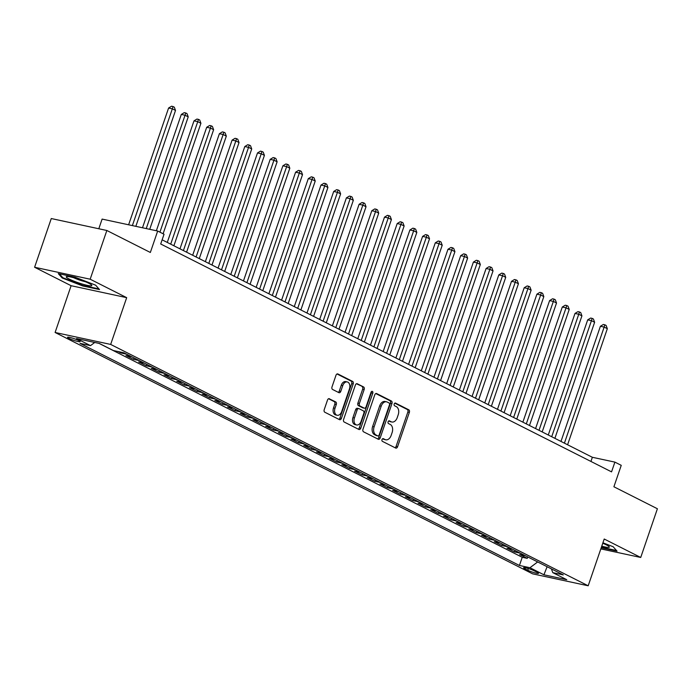 <?xml version="1.0" encoding="UTF-8"?>
<svg xmlns="http://www.w3.org/2000/svg" width="692" height="692" viewBox="0 0 692 692"><rect width="100%" height="100%" fill="white"/><g stroke="black" fill="none" stroke-linecap="round" stroke-linejoin="round"><path stroke-width="1.04" d="M382.01 439.576A1.427 0.96 102.1 0 0 382.425 441.358L395.668 448.044A2.041 1.375 102.1 0 0 395.893 448.131A2.041 1.375 102.1 0 0 397.571 446.764L409.361 412.337A2.041 1.375 102.1 0 0 408.764 409.794L395.521 403.099A1.427 0.96 102.1 0 0 395.366 403.038A1.427 0.96 102.1 0 0 394.189 403.998A1.427 0.96 102.1 0 0 394.604 405.78L396.317 406.645A6.522 4.394 102.1 0 1 398.211 414.776L397.225 417.648A6.522 4.394 102.1 0 1 391.871 422.008A6.522 4.394 102.1 0 1 391.144 421.757L389.432 420.883A1.427 0.96 102.1 0 0 389.276 420.831A1.427 0.96 102.1 0 0 388.1 421.783A1.427 0.96 102.1 0 0 388.515 423.565L390.227 424.43A6.522 4.394 102.1 0 1 392.122 432.569L391.136 435.441A6.522 4.394 102.1 0 1 385.781 439.801A6.522 4.394 102.1 0 1 385.055 439.541L383.342 438.676A1.427 0.96 102.1 0 0 383.178 438.616A1.427 0.96 102.1 0 0 382.01 439.576M69.018 338.423A6.643 0.856 -161.1 0 0 75.852 340.992A6.643 0.856 -161.1 0 0 80.108 341.606A6.643 0.856 -161.1 0 0 78.629 340.49A6.643 0.856 -161.1 0 0 71.786 337.921A6.643 0.856 -161.1 0 0 67.531 337.298A6.643 0.856 -161.1 0 0 69.018 338.423M329.418 398.739A2.041 1.375 102.1 0 0 329.193 398.661A2.041 1.375 102.1 0 0 327.515 400.028L324.211 409.681A2.041 1.375 102.1 0 0 324.799 412.224L339.512 419.663A2.041 1.375 102.1 0 0 339.737 419.741A2.041 1.375 102.1 0 0 341.407 418.383L353.197 383.948A2.041 1.375 102.1 0 0 352.609 381.404L337.895 373.974A2.041 1.375 102.1 0 0 337.67 373.896A2.041 1.375 102.1 0 0 335.992 375.254L332.004 386.923A2.041 1.375 102.1 0 0 332.592 389.466L338.89 392.649A2.041 1.375 102.1 0 0 339.115 392.727A2.041 1.375 102.1 0 0 340.793 391.369L342.774 385.582A5.449 3.668 102.1 0 1 347.254 381.932A5.449 3.668 102.1 0 1 349.443 388.947L341.675 411.619A5.449 3.668 102.1 0 1 337.194 415.261A5.449 3.668 102.1 0 1 335.006 408.245L336.303 404.465A2.041 1.375 102.1 0 0 335.715 401.922L328.951 398.644M600.829 548.894L640.723 557.467L657.4 508.75L613.899 486.77L621.243 465.335L614.894 462.118L611.555 471.866L160.7 243.991L164.039 234.242L157.681 231.033L102.113 219.087L98.809 228.758M90.168 279.205L34.6 267.259L71.112 285.709L126.679 297.655L90.168 279.205L106.845 230.488L150.346 252.468L157.681 231.033M126.679 297.655L110.668 344.426L588.191 585.787L532.624 573.841L55.101 332.48L110.668 344.426M640.723 557.467L604.211 539.016L588.191 585.787M362.98 429.282A2.041 1.375 102.1 0 0 363.568 431.825L378.282 439.256A2.041 1.375 102.1 0 0 378.507 439.342A2.041 1.375 102.1 0 0 380.176 437.975L391.966 403.548A2.041 1.375 102.1 0 0 391.378 401.005L376.664 393.566A2.041 1.375 102.1 0 0 376.439 393.488A2.041 1.375 102.1 0 0 374.761 394.855L362.98 429.282M358.897 429.464L344.183 422.025A2.041 1.375 102.1 0 1 343.595 419.482L355.377 385.055A2.041 1.375 102.1 0 1 357.055 383.688A2.041 1.375 102.1 0 1 357.28 383.775L363.577 386.949A2.041 1.375 102.1 0 1 364.165 389.492L359.39 403.462A2.041 1.375 102.1 0 0 359.978 406.005L364.156 408.116A2.041 1.375 102.1 0 0 364.381 408.193A2.041 1.375 102.1 0 0 366.059 406.827L371.033 392.295A1.427 0.96 102.1 0 1 372.209 391.335A1.427 0.96 102.1 0 1 372.78 393.177L360.792 428.175A2.041 1.375 102.1 0 1 359.122 429.542A2.041 1.375 102.1 0 1 358.897 429.464M34.6 267.259L51.277 218.542L106.845 230.488M118.09 351.553L120.858 352.955L121.117 352.202M126.601 354.183A8.304 6.055 116.8 0 1 126.342 354.131L131.419 356.7L125.944 355.524L133.565 359.373L134.049 357.946M139.308 360.601A8.304 6.055 116.8 0 1 139.04 360.549L144.126 363.118L138.642 361.942L146.263 365.791L146.747 364.364M152.006 367.019A8.304 6.055 116.8 0 1 151.747 366.968L156.825 369.537L151.34 368.36L158.961 372.209L159.454 370.782M164.705 373.438A8.304 6.055 116.8 0 1 164.445 373.386L169.523 375.955L164.039 374.779L171.659 378.628L172.152 377.201M177.403 379.856A8.304 6.055 116.8 0 1 177.143 379.804L182.221 382.373L176.745 381.197L184.366 385.046L184.85 383.619M190.11 386.274A8.304 6.055 116.8 0 1 189.842 386.222L194.928 388.792L189.444 387.615L197.064 391.464L197.549 390.037M202.808 392.693A8.304 6.055 116.8 0 1 202.548 392.649L207.626 395.21L202.142 394.033L209.762 397.883L210.256 396.455M215.506 399.111A8.304 6.055 116.8 0 1 215.247 399.068L220.324 401.637L214.84 400.452L222.461 404.31L222.954 402.874M228.204 405.529A8.304 6.055 116.8 0 1 227.945 405.486L233.022 408.055L227.547 406.87L235.168 410.728L235.652 409.292M240.903 411.948A8.304 6.055 116.8 0 1 240.643 411.904L245.729 414.473L240.245 413.288L247.866 417.146L248.35 415.719M253.609 418.375A8.304 6.055 116.8 0 1 253.341 418.323L258.427 420.892L252.943 419.715L260.564 423.565L261.057 422.137M266.308 424.793A8.304 6.055 116.8 0 1 266.048 424.741L271.126 427.31L265.642 426.134L273.262 429.983L273.755 428.556M279.006 431.211A8.304 6.055 116.8 0 1 278.746 431.159L283.824 433.728L278.34 432.552L285.96 436.401L286.453 434.974M291.704 437.629A8.304 6.055 116.8 0 1 291.444 437.578L296.522 440.147L291.047 438.97L298.667 442.819L299.152 441.392M304.411 444.048A8.304 6.055 116.8 0 1 304.143 443.996L309.229 446.565L303.745 445.388L311.365 449.238L311.85 447.811M317.109 450.466A8.304 6.055 116.8 0 1 316.85 450.414L321.927 452.983L316.443 451.807L324.064 455.656L324.557 454.229M329.807 456.884A8.304 6.055 116.8 0 1 329.548 456.841L334.625 459.401L329.141 458.225L336.762 462.074L337.255 460.647M342.505 463.303A8.304 6.055 116.8 0 1 342.246 463.259L347.323 465.82L341.848 464.643L349.469 468.493L349.953 467.065M355.204 469.721A8.304 6.055 116.8 0 1 354.944 469.678L360.03 472.247L354.546 471.062L362.167 474.92L362.651 473.484M367.91 476.139A8.304 6.055 116.8 0 1 367.651 476.096L372.728 478.665L367.244 477.48L374.865 481.338L375.358 479.911M380.609 482.558A8.304 6.055 116.8 0 1 380.349 482.514L385.427 485.083L379.943 483.898L387.563 487.756L388.056 486.329M393.307 488.984A8.304 6.055 116.8 0 1 393.047 488.933L398.125 491.502L392.649 490.325L400.261 494.174L400.755 492.747M406.005 495.403A8.304 6.055 116.8 0 1 405.746 495.351L410.823 497.92L405.348 496.744L412.968 500.593L413.453 499.166M418.712 501.821A8.304 6.055 116.8 0 1 418.444 501.769L423.53 504.338L418.046 503.162L425.667 507.011L426.151 505.584M431.41 508.239A8.304 6.055 116.8 0 1 431.151 508.188L436.228 510.757L430.744 509.58L438.365 513.429L438.858 512.002M444.108 514.658A8.304 6.055 116.8 0 1 443.849 514.606L448.926 517.175L443.442 515.998L451.063 519.848L451.556 518.42M456.807 521.076A8.304 6.055 116.8 0 1 456.547 521.024L461.625 523.593L456.149 522.417L463.77 526.266L464.254 524.839M469.513 527.494A8.304 6.055 116.8 0 1 469.245 527.451L474.331 530.011L468.847 528.835L476.468 532.684L476.952 531.257M482.212 533.913A8.304 6.055 116.8 0 1 481.952 533.869L487.03 536.43L481.546 535.253L489.166 539.111L489.659 537.675M494.91 540.331A8.304 6.055 116.8 0 1 494.65 540.288L499.728 542.857L494.244 541.672L501.864 545.53L502.357 544.094M507.608 546.749A8.304 6.055 116.8 0 1 507.348 546.706L512.426 549.275L506.951 548.09L514.571 551.948L520.047 553.124A8.304 6.055 -63.2 0 0 520.306 553.176M515.056 550.521L514.571 551.948M537.078 572.249L534.285 570.839A6.436 0.83 -161.1 0 0 527.659 568.348A6.436 0.83 -161.1 0 0 523.541 567.751A6.436 0.83 -161.1 0 0 524.977 568.833L527.771 570.251A6.436 0.83 -161.1 0 0 534.397 572.734A6.436 0.83 -161.1 0 0 538.514 573.331A6.436 0.83 -161.1 0 0 537.078 572.249M94.726 342.471L90.522 345.628L80.004 343.362L519.433 565.468L529.951 567.725L537.667 561.947M90.522 345.628L76.552 338.561L99.38 343.474L113.35 350.533L123.859 352.79L563.288 574.896L552.778 572.639L566.748 579.697L543.921 574.793L529.951 567.725M99.094 343.414L522.235 557.285L527.269 558.366L519.649 554.517L525.133 555.693A8.304 6.055 -63.2 0 0 525.392 555.737M507.348 546.706L501.864 545.53M494.65 540.288L489.166 539.111M481.952 533.869L476.468 532.684M469.245 527.451L463.77 526.266M456.547 521.024L451.063 519.848M443.849 514.606L438.365 513.429M431.151 508.188L425.667 507.011M418.444 501.769L412.968 500.593M405.746 495.351L400.261 494.174M393.047 488.933L387.563 487.756M380.349 482.514L374.865 481.338M367.651 476.096L362.167 474.92M354.944 469.678L349.469 468.493M342.246 463.259L336.762 462.074M329.548 456.841L324.064 455.656M316.85 450.414L311.365 449.238M304.143 443.996L298.667 442.819M291.444 437.578L285.96 436.401M278.746 431.159L273.262 429.983M266.048 424.741L260.564 423.565M253.341 418.323L247.866 417.146M240.643 411.904L235.168 410.728M227.945 405.486L222.461 404.31M215.247 399.068L209.762 397.883M202.548 392.649L197.064 391.464M189.842 386.222L184.366 385.046M177.143 379.804L171.659 378.628M164.445 373.386L158.961 372.209M151.747 366.968L146.263 365.791M139.04 360.549L133.565 359.373M126.342 354.131L120.858 352.955M71.112 285.709L55.101 332.48M614.894 462.118L592.361 457.282L162.127 239.821M590.933 461.443L592.361 457.282M527.754 556.939L527.269 558.366M522.235 557.285L519.433 565.468M551.394 568.885L552.778 572.639M547.112 566.722L543.921 574.793M601.218 547.744L617.048 551.143L613.164 546.749L602.922 542.779M58.275 273.582L62.159 277.976L82.781 285.969L99.518 289.567L95.626 285.173L75.004 277.181L58.275 273.582M82.954 285.476L82.781 285.969M62.41 277.241L62.159 277.976M382.607 438.745L383.55 439.221A6.522 4.394 102.1 0 0 384.276 439.472L385.781 439.801M391.871 422.008L390.366 421.688A6.522 4.394 102.1 0 1 389.639 421.428L388.696 420.952M395.028 447.724A2.041 1.375 102.1 0 0 396.066 446.444L407.856 412.017A2.041 1.375 102.1 0 0 407.268 409.474L394.786 403.168M377.642 438.936A2.041 1.375 102.1 0 0 378.68 437.655L390.47 403.22A2.041 1.375 102.1 0 0 389.873 400.677L375.799 393.566M377.823 435.891A1.427 0.96 102.1 0 0 377.979 435.943A1.427 0.96 102.1 0 0 379.155 434.991L389.501 404.768A1.427 0.96 102.1 0 0 389.086 402.986L387.278 402.078A6.522 4.394 102.1 0 0 386.551 401.818A6.522 4.394 102.1 0 0 381.197 406.178L374.121 426.834A6.522 4.394 102.1 0 0 376.015 434.974L377.823 435.891L376.318 435.562A1.427 0.96 102.1 0 0 376.483 435.623A1.427 0.96 102.1 0 0 376.647 435.631M386.551 401.818L385.055 401.498A6.522 4.394 102.1 0 0 379.692 405.858L381.197 406.178M376.318 435.562L374.51 434.654A6.522 4.394 102.1 0 1 372.625 426.514L379.692 405.858M356.415 383.766L363.577 386.949M363.118 407.891A2.041 1.375 102.1 0 1 362.876 407.873A2.041 1.375 102.1 0 1 362.651 407.787L358.473 405.676A2.041 1.375 102.1 0 1 357.885 403.133L362.669 389.172A2.041 1.375 102.1 0 0 362.072 386.629M358.257 429.135A2.041 1.375 102.1 0 0 359.295 427.855L371.275 392.848A1.427 0.96 102.1 0 0 371.336 391.733M354.425 417.951A5.449 3.668 102.1 0 0 356.614 424.966A5.449 3.668 102.1 0 0 361.094 421.316L363.828 413.332A2.041 1.375 102.1 0 0 363.239 410.788L359.062 408.678A2.041 1.375 102.1 0 0 358.837 408.6A2.041 1.375 102.1 0 0 357.159 409.958L354.425 417.951L352.929 417.622A5.449 3.668 102.1 0 0 355.117 424.646L356.614 424.966M357.556 408.358A2.041 1.375 102.1 0 0 357.332 408.28A2.041 1.375 102.1 0 0 355.662 409.638L357.159 409.958M352.929 417.622L355.662 409.638M337.194 415.261L335.698 414.94A5.449 3.668 102.1 0 1 333.509 407.925L334.798 404.145A2.041 1.375 102.1 0 0 334.21 401.602L328.553 398.739M347.254 381.932L345.749 381.612A5.449 3.668 102.1 0 0 341.268 385.254L342.774 385.582M338.25 392.329A2.041 1.375 102.1 0 0 339.288 391.041L341.268 385.254M338.872 419.343A2.041 1.375 102.1 0 0 339.91 418.055L351.7 383.627A2.041 1.375 102.1 0 0 351.103 381.084L337.03 373.974M567.587 444.757L607.325 328.691L604.151 327.082L600.397 326.278L560.978 441.418M600.397 326.278L603.346 324.47L604.843 324.79L604.151 327.082L564.413 443.148M604.843 324.79L606.114 325.43L607.325 328.691M601.755 546.178A13.503 1.73 -161.1 0 0 609.133 546.654A13.503 1.73 -161.1 0 0 606.322 544.863A13.503 1.73 -161.1 0 0 602.758 543.246A9.238 1.185 -161.1 0 0 602.836 543.272M616.468 550.495L601.391 547.251M81.293 283.746A13.503 1.73 -161.1 0 0 91.604 285.078A13.503 1.73 -161.1 0 0 76.76 278.617A13.503 1.73 -161.1 0 0 66.709 276.549A13.503 1.73 -161.1 0 0 81.293 283.746M73.75 277.743A9.238 1.185 -161.1 0 0 81.371 280.632A9.238 1.185 -161.1 0 0 85.306 281.696M98.939 288.91L82.798 285.441L62.816 277.7L59.382 273.816M554.889 438.339L594.627 322.273L591.452 320.664L587.698 319.86L548.28 435M587.698 319.86L590.639 318.052L592.144 318.372L591.452 320.664L551.714 436.73M592.144 318.372L593.416 319.012L594.627 322.273M542.191 431.92L581.929 315.855L578.754 314.246L575 313.441L535.573 428.573M575 313.441L577.941 311.634L579.446 311.954L578.754 314.246L539.016 430.312M579.446 311.954L580.718 312.594L581.929 315.855M529.484 425.502L569.222 309.428L566.047 307.828L562.293 307.023L522.875 422.155M562.293 307.023L565.243 305.207L566.748 305.535L566.047 307.828L526.309 423.893M566.748 305.535L568.011 306.175L569.222 309.428M516.786 419.084L556.524 303.01L553.349 301.409L549.595 300.605L510.177 415.736M549.595 300.605L552.545 298.788L554.041 299.117L553.349 301.409L513.611 417.475M554.041 299.117L555.313 299.757L556.524 303.01M504.087 412.657L543.826 296.591L540.651 294.991L536.897 294.178L497.479 409.318M536.897 294.178L539.838 292.37L541.343 292.699L540.651 294.991L500.913 411.057M541.343 292.699L542.614 293.339L543.826 296.591M491.389 406.239L531.127 290.173L527.953 288.573L524.199 287.76L484.772 402.9M524.199 287.76L527.14 285.952L528.645 286.272L527.953 288.573L488.215 404.638M528.645 286.272L529.916 286.921L531.127 290.173M478.682 399.82L518.429 283.755L515.246 282.154L511.492 281.341L472.074 396.481M511.492 281.341L514.441 279.533L515.947 279.853L515.246 282.154L475.508 398.22M515.947 279.853L517.209 280.502L518.429 283.755M465.984 393.402L505.722 277.336L502.548 275.727L498.794 274.923L459.376 390.063M498.794 274.923L501.743 273.115L503.24 273.435L502.548 275.727L462.81 391.802M503.24 273.435L504.511 274.075L505.722 277.336M453.286 386.984L493.024 270.918L489.849 269.309L486.095 268.505L446.677 383.645M486.095 268.505L489.045 266.697L490.542 267.017L489.849 269.309L450.111 385.383M490.542 267.017L491.813 267.657L493.024 270.918M440.588 380.565L480.326 264.5L477.151 262.891L473.397 262.086L433.97 377.227M473.397 262.086L476.338 260.278L477.843 260.599L477.151 262.891L437.413 378.957M477.843 260.599L479.115 261.239L480.326 264.5M427.89 374.147L467.628 258.081L464.453 256.473L460.699 255.668L421.272 370.808M460.699 255.668L463.64 253.86L465.145 254.18L464.453 256.473L424.715 372.538M465.145 254.18L466.417 254.82L467.628 258.081M415.183 367.729L454.921 251.663L451.746 250.054L447.992 249.25L408.574 364.39M447.992 249.25L450.942 247.442L452.447 247.762L451.746 250.054L412.008 366.12M452.447 247.762L453.71 248.402L454.921 251.663M402.485 361.31L442.223 245.245L439.048 243.636L435.294 242.831L395.876 357.963M435.294 242.831L438.244 241.015L439.74 241.344L439.048 243.636L399.31 359.702M439.74 241.344L441.012 241.984L442.223 245.245M389.786 354.892L429.524 238.818L426.35 237.218L422.596 236.413L383.178 351.545M422.596 236.413L425.537 234.597L427.042 234.925L426.35 237.218L386.612 353.283M427.042 234.925L428.313 235.565L429.524 238.818M377.088 348.474L416.826 232.4L413.652 230.799L409.898 229.986L370.471 345.126M409.898 229.986L412.839 228.178L414.344 228.507L413.652 230.799L373.914 346.865M414.344 228.507L415.615 229.147L416.826 232.4M364.381 342.047L404.128 225.981L400.945 224.381L397.191 223.568L357.773 338.708M397.191 223.568L400.14 221.76L401.645 222.089L400.945 224.381L361.207 340.447M401.645 222.089L402.908 222.729L404.128 225.981M351.683 335.629L391.421 219.563L388.247 217.963L384.493 217.15L345.074 332.29M384.493 217.15L387.442 215.342L388.939 215.662L388.247 217.963L348.508 334.028M388.939 215.662L390.21 216.311L391.421 219.563M338.985 329.21L378.723 213.145L375.548 211.544L371.794 210.731L332.376 325.871M371.794 210.731L374.744 208.923L376.24 209.244L375.548 211.544L335.81 327.61M376.24 209.244L377.512 209.892L378.723 213.145M326.287 322.792L366.025 206.726L362.85 205.117L359.096 204.313L319.669 319.453M359.096 204.313L362.037 202.505L363.542 202.825L362.85 205.117L323.112 321.192M363.542 202.825L364.814 203.465L366.025 206.726M313.588 316.374L353.327 200.308L350.152 198.699L346.389 197.895L306.971 313.035M346.389 197.895L349.339 196.087L350.844 196.407L350.152 198.699L310.405 314.773M350.844 196.407L352.116 197.047L353.327 200.308M300.882 309.955L340.62 193.89L337.445 192.281L333.691 191.476L294.273 306.617M333.691 191.476L336.641 189.669L338.137 189.989L337.445 192.281L297.707 308.347M338.137 189.989L339.409 190.629L340.62 193.89M288.183 303.537L327.922 187.471L324.747 185.863L320.993 185.058L281.575 300.198M320.993 185.058L323.942 183.25L325.439 183.57L324.747 185.863L285.009 301.928M325.439 183.57L326.71 184.21L327.922 187.471M275.485 297.119L315.223 181.053L312.049 179.444L308.295 178.64L268.877 293.771M308.295 178.64L311.236 176.832L312.741 177.152L312.049 179.444L272.311 295.51M312.741 177.152L314.012 177.792L315.223 181.053M262.787 290.701L302.525 174.626L299.351 173.026L295.596 172.221L256.17 287.353M295.596 172.221L298.537 170.405L300.043 170.734L299.351 173.026L259.612 289.092M300.043 170.734L301.314 171.374L302.525 174.626M250.08 284.282L289.818 168.208L286.644 166.608L282.89 165.803L243.472 280.935M282.89 165.803L285.839 163.987L287.344 164.315L286.644 166.608L246.906 282.673M287.344 164.315L288.607 164.956L289.818 168.208M237.382 277.855L277.12 161.79L273.945 160.189L270.191 159.376L230.773 274.516M270.191 159.376L273.141 157.568L274.637 157.897L273.945 160.189L234.207 276.255M274.637 157.897L275.909 158.537L277.12 161.79M224.684 271.437L264.422 155.371L261.247 153.771L257.493 152.958L218.075 268.098M257.493 152.958L260.434 151.15L261.939 151.47L261.247 153.771L221.509 269.837M261.939 151.47L263.211 152.119L264.422 155.371M211.986 265.019L251.724 148.953L248.549 147.353L244.795 146.54L205.368 261.68M244.795 146.54L247.736 144.732L249.241 145.052L248.549 147.353L208.811 263.418M249.241 145.052L250.513 145.701L251.724 148.953M199.279 258.6L239.025 142.535L235.842 140.926L232.088 140.121L192.67 255.262M232.088 140.121L235.038 138.314L236.543 138.634L235.842 140.926L196.104 257M236.543 138.634L237.806 139.274L239.025 142.535M186.581 252.182L226.319 136.116L223.144 134.507L219.39 133.703L179.972 248.843M219.39 133.703L222.34 131.895L223.836 132.215L223.144 134.507L183.406 250.582M223.836 132.215L225.108 132.855L226.319 136.116M173.882 245.764L213.62 129.698L210.446 128.089L206.692 127.285L167.274 242.425M206.692 127.285L209.641 125.477L211.138 125.797L210.446 128.089L170.708 244.155M211.138 125.797L212.409 126.437L213.62 129.698M163.096 233.766L200.922 123.28L197.748 121.671L193.994 120.866L156.366 230.747M193.994 120.866L196.935 119.059L198.44 119.379L197.748 121.671L159.921 232.166M198.44 119.379L199.711 120.019L200.922 123.28M149.714 229.32L188.224 116.861L185.049 115.253L181.295 114.448L142.491 227.772M181.295 114.448L184.236 112.64L185.741 112.96L185.049 115.253L146.246 228.576M185.741 112.96L187.013 113.6L188.224 116.861M135.84 226.336L175.517 110.443L172.343 108.834L168.589 108.03L128.617 224.788M168.589 108.03L171.538 106.213L173.043 106.542L172.343 108.834L132.371 225.592M173.043 106.542L174.306 107.182L175.517 110.443M520.047 553.124L525.133 555.693M528.351 568.547L527.771 570.251M525.34 567.769L524.977 568.833M383.55 439.221L385.055 439.541M389.639 421.428L391.144 421.757M407.268 409.474L408.764 409.794M407.856 412.017L409.361 412.337M396.066 446.444L397.571 446.764M376.197 393.471L376.664 393.566M389.873 400.677L391.378 401.005M390.47 403.22L391.966 403.548M378.68 437.655L380.176 437.975M372.625 426.514L374.121 426.834M374.51 434.654L376.015 434.974M356.812 383.671L357.28 383.775M362.669 389.172L364.165 389.492M357.885 403.133L359.39 403.462M358.473 405.676L359.978 406.005M362.651 407.787L364.156 408.116M371.275 392.848L372.78 393.177M359.295 427.855L360.792 428.175M334.21 401.602L335.715 401.922M334.798 404.145L336.303 404.465M333.509 407.925L335.006 408.245M339.288 391.041L340.793 391.369M337.428 373.87L337.895 373.974M351.103 381.084L352.609 381.404M351.7 383.627L353.197 383.948M339.91 418.055L341.407 418.383M376.483 435.623L377.979 435.943M362.876 407.873L364.381 408.193M357.332 408.28L358.837 408.6"/></g></svg>
